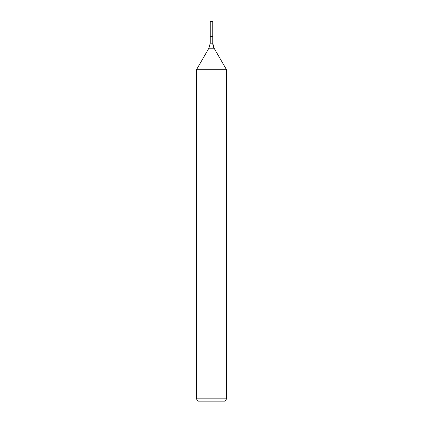 <?xml version="1.0" encoding="UTF-8"?>
<svg xmlns="http://www.w3.org/2000/svg" width="423" height="423" viewBox="0 0 423 423"><rect width="100%" height="100%" fill="white"/><g stroke="black" fill="none" stroke-linecap="round" stroke-linejoin="round"><path stroke-width="0.63" d="M196.473 398.847L226.527 398.847L224.793 401.85L198.207 401.85L196.473 398.847L196.473 69.732L208.904 48.201L210.247 43.188L210.247 36.426L212.753 36.426L212.753 21.732L211.5 21.15L212.753 21.732L210.247 21.732L210.247 36.426L212.753 36.426L212.753 21.732L211.5 21.15L211.5 21.732M196.473 69.732L226.527 69.732L214.096 48.201A10.02 10.02 0 0 1 212.753 43.188L212.753 21.732M226.527 398.847L226.527 69.732L226.527 398.847L224.793 401.85M208.904 48.201L214.096 48.201L226.527 69.732M210.247 43.188L212.753 43.188L212.753 36.426M214.096 48.201L212.753 43.188M211.5 21.15L210.247 21.732"/></g></svg>
